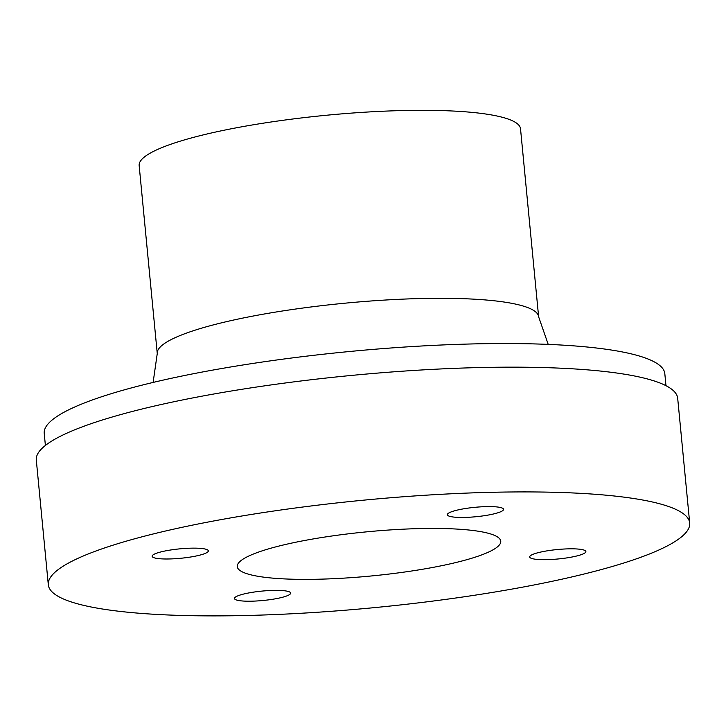 <?xml version="1.0" encoding="UTF-8"?>
<svg xmlns="http://www.w3.org/2000/svg" width="726" height="726" viewBox="0 0 726 726"><rect width="100%" height="100%" fill="white"/><g stroke="black" fill="none" stroke-linecap="round" stroke-linejoin="round"><path stroke-width="1.09" d="M157.261 353.517L139.156 165.537A191.564 32.107 -5.5 0 1 326.764 115.216A191.564 32.107 -5.5 0 1 520.524 128.811L538.628 316.799A191.564 32.107 174.5 0 0 441.617 298.304A191.564 32.107 174.5 0 0 250.425 316.563A191.564 32.107 174.5 0 0 157.261 353.517L153.122 382.43M45.393 445.455L44.232 433.395A311.726 52.245 -5.5 0 1 349.515 351.511A311.726 52.245 -5.5 0 1 664.816 373.636L665.978 385.697M238.083 595.747A28.232 4.728 -5.5 0 1 269.473 590.537A28.232 4.728 -5.5 0 1 290.663 593.078A28.232 4.728 -5.5 0 1 287.042 595.828A28.232 4.728 -5.5 0 1 255.643 601.037A28.232 4.728 -5.5 0 1 234.462 598.496A28.232 4.728 -5.5 0 1 238.083 595.747M450.973 511.975A28.232 4.728 -5.5 0 1 482.363 506.766A28.232 4.728 -5.5 0 1 503.554 509.316A28.232 4.728 -5.5 0 1 499.933 512.066A28.232 4.728 -5.5 0 1 468.533 517.275A28.232 4.728 -5.5 0 1 447.352 514.725A28.232 4.728 -5.5 0 1 450.973 511.975M533.292 554.201A28.232 4.728 -5.5 0 1 564.692 548.992A28.232 4.728 -5.5 0 1 585.873 551.542A28.232 4.728 -5.5 0 1 582.252 554.292A28.232 4.728 -5.5 0 1 550.862 559.501A28.232 4.728 -5.5 0 1 529.681 556.951A28.232 4.728 -5.5 0 1 533.292 554.201M155.754 553.521A28.232 4.728 -5.5 0 1 187.154 548.312A28.232 4.728 -5.5 0 1 208.335 550.862A28.232 4.728 -5.5 0 1 204.714 553.611A28.232 4.728 -5.5 0 1 173.323 558.82A28.232 4.728 -5.5 0 1 152.133 556.27A28.232 4.728 -5.5 0 1 155.754 553.521M483.779 554.11A132.35 22.179 -5.5 0 1 336.583 578.54A132.35 22.179 -5.5 0 1 237.266 566.589A132.35 22.179 -5.5 0 1 366.884 531.822A132.35 22.179 -5.5 0 1 500.749 541.215A132.35 22.179 -5.5 0 1 483.779 554.11M689.7 523.029L677.685 398.275A322.181 53.996 174.5 0 0 435.927 369.189A322.181 53.996 174.5 0 0 77.618 428.649A322.181 53.996 174.5 0 0 36.3 460.03L48.315 584.784A322.181 53.996 174.5 0 0 374.18 607.653A322.181 53.996 174.5 0 0 689.7 523.029A322.181 53.996 174.5 0 0 447.942 493.943A322.181 53.996 174.5 0 0 89.625 553.403A322.181 53.996 174.5 0 0 48.315 584.784M538.628 316.799L548.212 344.387"/></g></svg>
